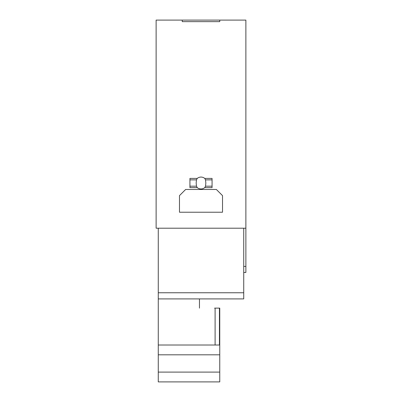 <?xml version="1.0" encoding="UTF-8"?>
<svg xmlns="http://www.w3.org/2000/svg" width="402" height="402" viewBox="0 0 402 402"><rect width="100%" height="100%" fill="white"/><g stroke="black" fill="none" stroke-linecap="round" stroke-linejoin="round"><path stroke-width="0.6" d="M243.728 228.205L243.728 292.756L158.272 292.756L158.272 228.205M219.753 372.101L158.272 372.101L158.272 381.9L219.753 381.9L219.753 308.128L215.1 308.128L215.1 345.011M214.562 308.128L215.1 308.128M219.753 354.81L158.272 354.81L158.272 292.756M243.728 292.756L243.728 298.902L158.272 298.902M199.462 298.902L199.462 308.128M158.272 372.101L158.272 354.81M205.533 179.865L204.764 178.418L212.065 178.418L212.065 179.865L205.533 179.865L205.834 183.016L205.533 186.171L204.764 187.613L212.065 187.613L212.065 179.865M197.236 178.418L196.467 179.865L196.166 183.016L196.467 186.171L197.236 187.613L189.935 187.613L189.935 178.418L197.236 178.418A5.94 5.94 0 0 1 204.764 178.418M197.236 187.613A5.94 5.94 0 0 0 204.764 187.613M216.371 189.473L222.517 195.618L222.517 212.221L179.483 212.221L179.483 195.618L185.629 189.473L216.371 189.473M245.878 228.205L156.122 228.205L156.122 20.1L182.247 20.1L182.247 21.638L219.753 21.638L219.753 20.1L245.878 20.1L245.878 266.405L243.728 266.405M243.728 272.471L245.878 272.471L245.878 266.405M182.247 20.1L219.753 20.1M212.065 186.171L205.533 186.171M196.467 186.171L189.935 186.171M196.467 179.865L189.935 179.865M219.753 308.128L219.442 308.128L219.442 345.011M219.753 345.011L158.272 345.011"/></g></svg>
